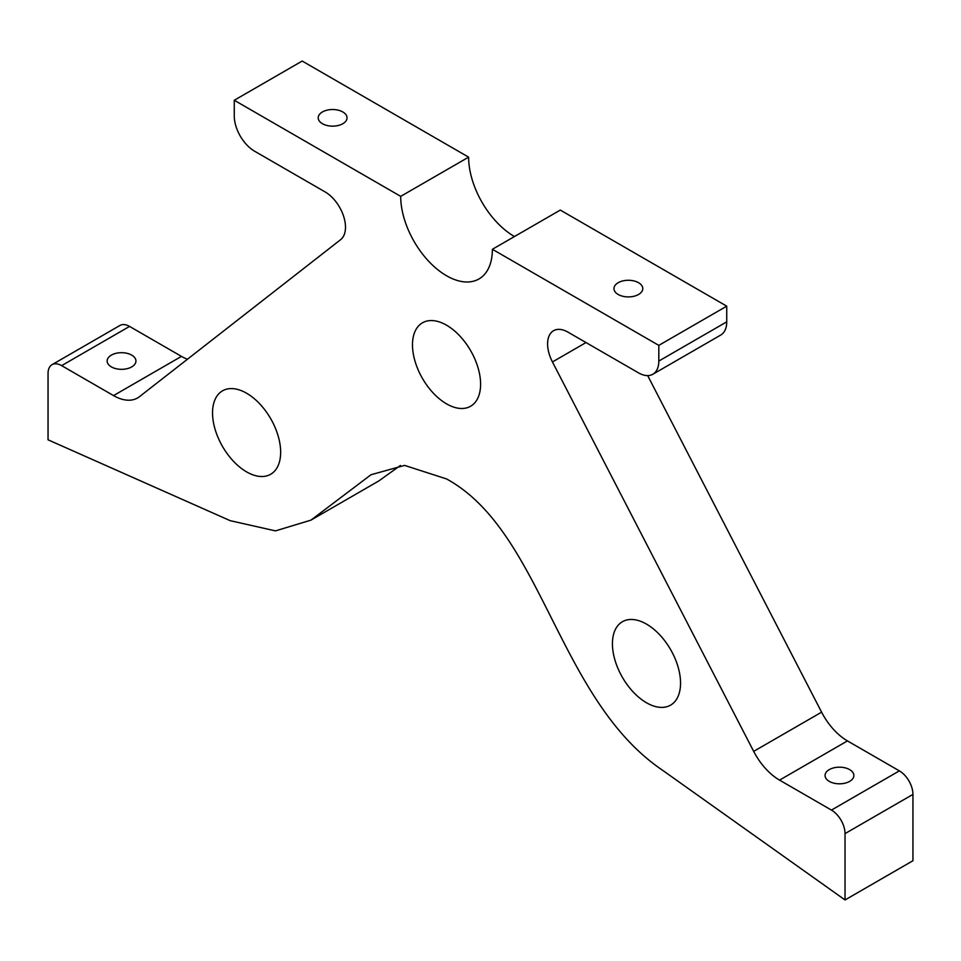 <?xml version="1.0" encoding="UTF-8"?>
<svg xmlns="http://www.w3.org/2000/svg" width="961" height="961" viewBox="0 0 961 961"><rect width="100%" height="100%" fill="white"/><g stroke="black" fill="none" stroke-linecap="round" stroke-linejoin="round"><path stroke-width="1.44" d="M412.485 344.867A48.17 27.809 60 0 1 422.456 322.812A48.17 27.809 60 0 1 470.626 350.621A48.17 27.809 60 0 1 470.626 406.239A48.17 27.809 60 0 1 433.507 393.337A48.17 27.809 60 0 1 412.485 344.867M560.299 210.075L726.732 306.163L658.814 345.383L492.38 249.283L560.299 210.075M618.187 294.474A14.403 8.313 0 0 0 633.888 296.276A14.403 8.313 0 0 0 642.789 288.588A14.403 8.313 0 0 0 628.374 280.276A14.403 8.313 0 0 0 613.971 288.588A14.403 8.313 0 0 0 618.187 294.474M302.186 61.048L468.62 157.148L400.701 196.356L234.268 100.268L302.186 61.048M322.44 123.717A14.403 8.313 0 0 0 338.14 125.519A14.403 8.313 0 0 0 347.029 117.843A14.403 8.313 0 0 0 332.626 109.518A14.403 8.313 0 0 0 318.211 117.843A14.403 8.313 0 0 0 322.44 123.717M234.268 100.268L234.268 115.945A28.818 16.637 -120 0 0 254.641 151.237L325.118 191.924A28.818 16.637 60 0 1 343.606 216.261A28.818 16.637 60 0 1 340.638 239.661L139.405 396.725A48.026 27.725 60 0 1 137.543 397.974A48.026 27.725 60 0 1 113.542 395.596L61.636 365.636A19.208 11.088 -120 0 0 52.026 364.675A19.208 11.088 -120 0 0 48.05 373.469L48.05 439.814L230.22 520.682L275.495 530.88L310.932 520.141L371.018 474.734L404.593 465.4L446.541 478.938C542.545 531.361 557.752 699.608 662.874 770.482L845.031 899.952L845.031 833.607A19.208 11.088 -120 0 0 831.445 810.087L779.551 780.116A48.026 27.725 60 0 1 753.676 751.37L552.443 361.949A28.818 16.637 60 0 1 553.56 330.704A28.818 16.637 60 0 1 567.963 332.134L638.44 372.832A28.818 16.637 -120 0 0 652.855 374.249A28.818 16.637 -120 0 0 658.814 361.06L658.814 345.383M492.38 249.283A64.831 37.431 60 0 1 478.962 278.966A64.831 37.431 60 0 1 429.002 261.596A64.831 37.431 60 0 1 400.701 196.356M212.537 412.894A48.17 27.809 60 0 1 222.508 390.839A48.17 27.809 60 0 1 270.678 418.648A48.17 27.809 60 0 1 270.678 474.266A48.17 27.809 60 0 1 233.559 461.364A48.17 27.809 60 0 1 212.537 412.894M612.433 643.762A48.17 27.809 60 0 1 622.404 621.719A48.17 27.809 60 0 1 670.574 649.528A48.17 27.809 60 0 1 670.574 705.146A48.17 27.809 60 0 1 633.455 692.244A48.17 27.809 60 0 1 612.433 643.762M829.271 781.377A14.403 8.313 180 0 1 825.055 775.491A14.403 8.313 180 0 1 839.458 767.178A14.403 8.313 180 0 1 853.861 775.491A14.403 8.313 180 0 1 844.971 783.179A14.403 8.313 180 0 1 829.271 781.377M111.356 366.886A14.403 8.313 180 0 1 107.139 361.012A14.403 8.313 180 0 1 121.542 352.687A14.403 8.313 180 0 1 135.945 361.012A14.403 8.313 180 0 1 127.056 368.7A14.403 8.313 180 0 1 111.356 366.886M468.62 157.148A64.831 37.431 -120 0 0 514.459 236.55M726.732 306.163L726.732 321.851A28.818 16.637 60 0 1 720.762 335.041L652.855 374.249M647.678 375.607L821.595 712.161A48.026 27.725 -120 0 0 847.458 740.907L899.364 770.866A19.208 11.088 60 0 1 912.95 794.399L912.95 860.732L845.031 899.952M400.437 465.46L378.85 480.92L310.932 520.141M52.026 364.675L119.945 325.467A19.208 11.088 60 0 1 129.555 326.416L181.449 356.387A48.026 27.725 -120 0 0 187.443 359.234M726.732 321.851L658.814 361.06M586.018 342.56L552.443 361.949M821.595 712.161L753.676 751.37M847.458 740.907L779.551 780.116M899.364 770.866L831.445 810.087M912.95 794.399L845.031 833.607M129.555 326.416L61.636 365.636M181.449 356.387L113.542 395.596"/></g></svg>
